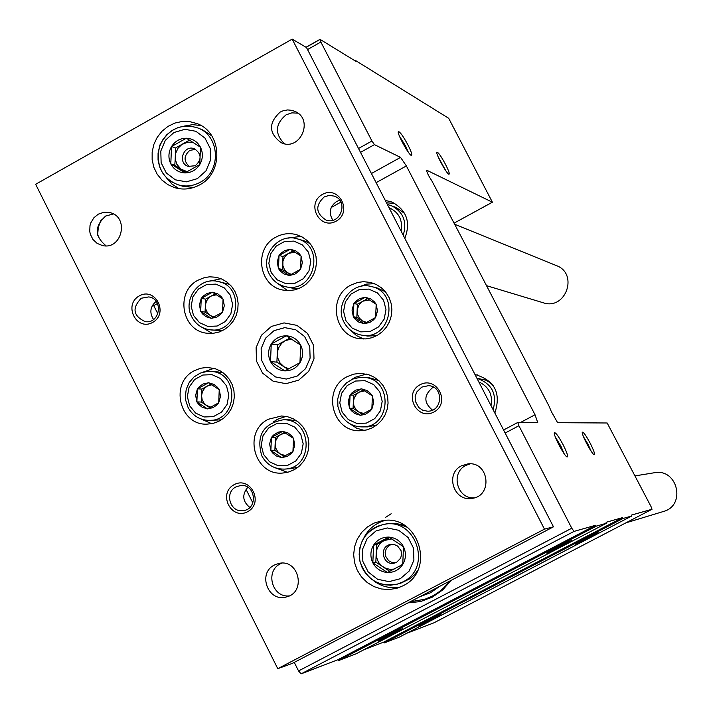 <?xml version="1.0" encoding="UTF-8"?>
<svg xmlns="http://www.w3.org/2000/svg" width="713" height="713" viewBox="0 0 713 713"><rect width="100%" height="100%" fill="white"/><g stroke="black" fill="none" stroke-linecap="round" stroke-linejoin="round"><path stroke-width="1.07" d="M468.976 251.546L431.837 180.817C428.451 175.746 426.739 172.207 426.695 170.202L492.398 202.216L448.691 118.287L355.234 60.329L355.698 61.229L320.119 39.402L320.859 42.031L371.945 141.014L374.432 144.632L400.554 157.386L406.374 165.942L535.026 414.761L537.727 422.559L517.781 422.452L518.886 425.741L571.773 528.226L574.045 531.399L595.694 525.249L596.184 526.185L606.54 523.208L606.068 522.299L622.618 517.602L623.064 518.467L631.923 515.927L631.486 515.08L652.03 509.251L651.005 506.524L607.164 422.987L557.602 422.684L551.309 411.535L549.162 406.383L468.851 251.609M430.028 106.299L429.565 106.549M407.952 144.962C411.383 151.816 412.515 155.3 411.348 155.425C408.709 155.033 396.615 132.832 398.371 131.602C399.975 131.7 403.166 136.156 407.952 144.962M590.221 443.272C593.813 450.438 595.141 454.252 594.205 454.707C592.057 454.716 580.935 433.584 582.334 432.158C583.475 431.926 586.104 435.625 590.221 443.272M445.545 164.445C448.771 170.835 449.885 174.115 448.905 174.266C446.632 173.972 435.349 153.179 436.873 152.101C438.263 152.217 441.151 156.325 445.545 164.445M563.074 444.654C566.933 452.381 568.297 456.489 567.183 456.971C564.687 456.944 552.816 434.369 554.42 432.72C555.721 432.399 558.609 436.374 563.074 444.654M406.588 633.331L433.959 622.805L652.038 509.242L433.985 622.797M363.844 649.757L383.746 642.11L384.173 642.966L399.298 637.128L631.923 515.927M294.273 662.395L298.542 670.933L301.118 673.856L337.9 659.721L338.372 660.648L356.001 653.848L606.54 523.208M157.502 303.533L153.723 305.619L157.876 313.872M246.012 489.296L252.857 502.932M153.723 305.619L153.081 304.398M399.628 87.619L399.146 87.886M355.234 60.329L354.709 60.623M385.27 200.398L391.927 202.037C406.677 210.103 410.973 222.206 404.815 238.338M474.983 374.503C494.742 380.296 501.364 393.139 494.84 413.041M408.059 602.877L420.536 601.549L432.328 597.155L442.702 589.963L451.053 580.382M595.694 525.249L337.9 659.721M596.184 526.185L338.372 660.648M393.54 633.705L402.693 628.572C402.016 628.394 377.088 641.228 378.416 641.076L393.54 633.705M561.202 546.283L571.336 540.606C570.881 540.294 545.775 553.279 546.871 553.252L561.202 546.283M622.618 517.602L383.746 642.11M623.064 518.467L384.173 642.966M588.501 537.736L598.055 532.415L575.32 544.179L588.501 537.736M432.238 619.16L440.937 614.312L418.388 625.934L432.238 619.16M475.223 374.967L477.327 374.886M386.499 202.795L394.859 203.446M449.511 581.193C443.121 589.82 434.903 595.845 424.877 599.268L432.622 596.023L438.272 592.574L444.636 587.245L450.055 580.908M555.374 437.122L560.694 445.741L564.143 453.709M438.13 156.78L445.794 170.728M583.484 436.739L588.029 444.288L591.122 451.177M399.432 136.121L405.483 145.808L408.299 152.163M385.715 517.264L391.161 513.77M424.877 599.268L410.144 601.781M439.841 586.255L430.438 592.761L419.779 596.745M436.739 587.877L424.244 594.41M544.465 529.144L292.187 39.126L35.65 184.293L277.767 668.678L544.465 529.144L553.475 526.818L306.501 47.539L292.187 39.126M553.475 526.818L292.446 663.34L277.767 668.678M97.628 235.21L98.305 227.251L101.157 219.791M199.587 184.908C223.864 172.715 222.082 132.315 196.913 123.554L189.676 121.62L182.18 121.46L174.81 123.091L167.965 126.406L161.994 131.237L157.216 137.324L153.874 144.356L152.154 151.958L152.145 159.721L153.83 167.252L157.145 174.15L161.904 180.05L167.858 184.64L174.703 187.671C183.268 190.148 191.565 189.221 199.587 184.908M402.943 585.81C436.704 570.142 417.818 512.87 381.633 520.873L374.111 523.084L367.32 527.023L361.607 532.468L357.293 539.126L354.593 546.63L353.657 554.589L354.539 562.566L357.186 570.142L361.464 576.906L367.142 582.485L373.915 586.585L381.419 588.983L389.253 589.544L396.981 588.225L402.943 585.81M280.218 112.039L283.293 110.702L287.66 109.927L292.054 110.372L295.164 111.486C314.219 119.686 300.03 151.637 281.296 142.769C268.623 133.278 268.266 123.028 280.218 112.039M274.425 565.026L278.721 563.475C298.925 558.413 306.688 592.556 286.314 596.959C268.079 602.61 257.161 573.172 274.425 565.026M98.296 214.158L103.929 212.269L109.811 212.59C129.713 216.77 121.976 250.539 102.28 245.495L97.093 243.356L92.948 239.47L90.364 234.327L89.749 231.467L89.99 225.62L90.836 222.804L93.849 217.804L98.296 214.158M461.534 465.776L468.04 463.869C489.038 461.284 493.102 496.025 472.068 498.369C453.851 502.068 444.698 473.69 461.534 465.776M322.436 194.408C339.031 185.023 352.935 212.082 336.153 221.164C319.522 230.504 305.717 203.49 322.436 194.408M234.105 484.688C250.53 475.669 264.265 502.968 247.652 511.684C231.199 520.65 217.554 493.405 234.105 484.688M139.32 295.877C155.496 286.715 168.999 313.56 152.644 322.419C136.433 331.518 123.01 304.727 139.32 295.877M420.01 384.77C436.864 375.519 451.008 403.05 433.967 411.989C417.087 421.187 403.032 393.71 420.01 384.77M347.151 376.66L353.532 374.173L360.315 373.345L368.541 374.646L374.102 377.141L378.995 380.804L383.006 385.475L385.938 390.929L387.658 396.9L388.068 403.121L387.168 409.289L384.984 415.118L381.624 420.322L377.257 424.672L372.088 427.943L366.348 429.992L360.323 430.732C332.098 432.381 321.554 388.906 347.151 376.66M268.409 419.226L281.608 415.973L287.589 416.731L293.266 418.807L298.373 422.105L302.668 426.472L305.948 431.695L308.052 437.532L308.881 443.7L308.39 449.912L306.608 455.865L303.622 461.275L299.567 465.892L294.638 469.484L289.086 471.89L283.15 472.995C254.461 476.48 242.251 431.748 268.409 419.226M194.346 370.698L200.478 368.264L206.984 367.418L215.041 368.63L220.531 371.063L225.37 374.681L229.336 379.307L232.233 384.717L233.926 390.671L234.327 396.856L233.427 403.005L231.253 408.799L227.919 413.968L223.588 418.273L218.472 421.49L212.804 423.486L206.859 424.155C179.409 425.483 169.444 382.756 194.346 370.698M198.169 280.129L204.399 277.633L209.684 276.804L216.333 277.286L222.019 279.122L227.171 282.205L231.547 286.385L234.934 291.457L237.162 297.187L238.133 303.292L237.794 309.495L236.163 315.476L233.32 320.966L229.399 325.698L224.595 329.442L219.132 332.017L213.276 333.301L207.296 333.247C181.655 331.349 174.845 291.581 198.169 280.129M276.029 237.081C282.66 233.543 289.549 232.759 296.706 234.729L302.267 237.055L307.187 240.575L311.233 245.12L314.219 250.486L316.002 256.404L316.483 262.589L315.654 268.765L313.542 274.621L310.253 279.879L305.948 284.291L300.833 287.642L295.146 289.79L289.166 290.619L283.168 290.093C258.534 286.314 253.427 248.213 276.029 237.081M350.948 285.066L357.739 282.437L363.505 281.68L370.707 282.464L376.393 284.558L381.508 287.883L385.786 292.259L389.04 297.49L391.098 303.328L391.883 309.504L391.339 315.716L389.503 321.67L386.455 327.089L382.346 331.714L377.373 335.333L371.758 337.766L365.787 338.907L359.717 338.702C333.862 336.179 327.401 296.51 350.948 285.066M271.377 326.438L284.05 322.9L296.947 325.369L307.481 333.39L313.577 345.359L313.996 358.915L308.667 371.348L298.64 380.189L285.922 383.683L273.052 381.152L262.562 373.122L256.52 361.17L256.11 347.677L261.404 335.279L271.377 326.438M359.12 286.795L366.589 284.113L374.485 283.694M363.692 338.987L356.536 335.627L350.627 330.315M287.865 238.151L300.931 236.351M287.66 290.61L276.911 282.936M209.738 281.163L221.066 278.721M212.242 333.39L202.26 327.481M202.947 372.177L214.016 368.327M211.752 423.709L201.039 419.003M273.623 421.775L277.402 419.306L286.029 416.401M287.544 472.309L274.861 467.666M351.554 379.61L355.136 377.302L366.482 374.075M364.245 430.402L356.536 428.148L349.798 423.718M421.731 387.114L428.477 385.671C444.154 386.214 442.826 412.221 427.167 411.16L422.604 410.144L418.736 407.497L415.349 401.303L415.162 396.535L416.713 392.034L421.731 387.114M432.47 410.109C423.727 402.783 423.674 395.367 432.319 387.872L433.647 387.257M141.245 298.239L148.732 296.911C163.803 298.694 160.14 324.201 145.185 321.643C133.153 315.921 131.843 308.114 141.245 298.239M153.545 319.486C149.267 312.695 150.131 306.652 156.147 301.349M235.967 486.908L240.557 485.535C255.815 483.601 258.391 509.403 243.053 510.633C230.174 512.843 224.123 492.54 235.967 486.908M249.817 507.433C242.5 501.408 241.832 494.688 247.812 487.282M324.228 196.904L329.192 195.398L334.29 196.111C349.014 200.932 340.493 225.486 325.993 220.041C315.681 213.276 315.093 205.558 324.228 196.904M332.837 220.228C328.452 212.839 329.727 206.583 336.661 201.449L339.771 200.255M474.19 497.897C456.988 499.127 450.277 472.737 465.91 465.411L470.215 463.833M106.077 245.816C94.455 236.235 94.339 226.297 105.72 216.003L113.367 213.98M289.184 595.916C272.099 597.842 264.808 571.086 280.405 563.778L281.751 563.145M284.371 143.723C274.585 133.661 275.165 124.026 286.118 114.811L291.893 112.859L297.918 113.171M384.824 520.49C375.573 523.199 368.639 528.868 364.04 537.504M373.924 580.97C381.811 586.728 390.51 588.795 400.029 587.164M200.923 125.506L192.501 124.65L184.114 126.112M166.272 177.635L171.931 184.043L179.043 188.669M300.681 345.119C303.462 351.09 303.212 356.937 299.95 362.676L300.681 345.119L286.314 335.814C292.722 336.278 297.508 339.379 300.681 345.119M284.852 370.885L299.95 362.676C296.305 368.166 291.278 370.903 284.852 370.885C278.444 370.404 273.667 367.293 270.512 361.553L284.852 370.885M271.243 344.04C274.87 338.559 279.897 335.814 286.314 335.814L271.243 344.04L270.512 361.553C267.749 355.6 267.99 349.762 271.243 344.04L277.624 344.798L289.977 338.06M297.125 376.108L286.376 379.066L275.485 376.927L266.609 370.127L261.493 360.02L261.136 348.604L265.628 338.114L274.059 330.636L284.79 327.641L295.69 329.745L304.603 336.518L309.754 346.652L310.11 358.113L305.601 368.63L297.125 376.108M287.945 369.334L276.902 362.151L270.512 361.553M276.902 362.151L277.624 344.798M288.979 368.799L283.997 366.767L280.049 362.97L277.722 357.926L277.348 352.356L278.498 348.024L281.573 343.399L285.084 340.734L291.448 338.978M635.069 475.883L654.267 472.764C677.573 467.924 686.45 505.588 663.366 511.506L625.889 522.861M454.876 224.337L556.345 265.575C578.84 273.632 565.739 310.618 543.199 302.749L486.48 285.646M345.957 320.725L343.568 311.394L345.368 301.893L351.001 294.086L359.361 289.523L368.79 289.104L377.435 292.927L383.576 300.244L385.983 309.594L384.173 319.121L378.523 326.937L370.136 331.492L360.698 331.884L352.07 328.033L345.957 320.725M365.288 297.285L359.673 298.578L355.912 301.189L353.871 303.515L352.035 310.066L353.318 316.715L355.163 319.174L358.701 322.035L364.2 323.711L369.815 322.428L373.585 319.816L375.635 317.49L377.471 310.93L376.188 304.264L374.334 301.813L370.787 298.952L365.288 297.285M354.165 303.355L364.994 297.446M365.573 297.464L375.903 304.086M376.17 304.611L375.653 317.142M375.341 317.65L364.495 323.542M363.915 323.524L353.603 316.893M353.336 316.376L353.853 303.854M371.197 286.51C400.456 292.223 390.938 340.912 361.696 335.137C353.808 333.711 347.926 329.433 344.049 322.285C334.067 304.692 352.008 280.993 371.197 286.51L377.052 287.918L385.412 291.786M376.847 335.627L367.65 336.055L361.696 335.137M365.644 323.007L356.856 317.356L357.4 304.237L353.871 303.515M357.4 304.237L367.596 298.676M356.856 317.356L353.318 316.715M366.758 322.472L362.257 320.832L359.254 317.971L357.48 314.166L357.195 309.95L358.844 305.164L361.669 302.054L363.077 301.144L369.539 299.87M271.198 272.607L268.837 263.347L270.619 253.89L276.198 246.119L284.46 241.547L293.792 241.101L302.339 244.871L308.399 252.117L310.779 261.404L308.987 270.887L303.39 278.667L295.093 283.221L285.761 283.64L277.232 279.853L271.198 272.607M290.325 249.247L284.772 250.548L281.047 253.16L279.024 255.477L277.214 261.992L278.48 268.596L280.298 271.029L283.801 273.863L289.228 275.503L294.781 274.211L298.515 271.6L300.547 269.282L302.365 262.767L301.091 256.145L299.264 253.712L295.761 250.878L290.325 249.247M279.318 255.316L290.031 249.407M290.601 249.425L300.815 255.967M301.073 256.484L300.556 268.944M300.253 269.452L289.523 275.343M288.952 275.325L278.756 268.774M278.489 268.257L279.015 255.815M297.268 238.846C326.073 245.771 314.264 293.988 285.565 286.706C278.346 285.031 272.963 280.869 269.398 274.22C259.282 256.359 278.106 232.402 297.268 238.846L303.845 240.718L310.012 243.525M299.014 288.489L292.25 288.105L285.565 286.706M290.672 274.817L282.437 269.523L282.981 256.475L279.024 255.477M282.981 256.475L293.079 250.914M282.437 269.523L278.48 268.596M291.465 274.443L287.098 272.482L284.344 269.425L282.874 265.521L282.901 261.315L284.416 257.393L287.205 254.291L288.596 253.382L294.995 252.09M193.481 315.404L191.155 306.18L192.929 296.777L198.446 289.059L206.627 284.54L215.852 284.122L224.301 287.9L230.29 295.129L232.634 304.38L230.86 313.8L225.317 321.536L217.117 326.037L207.884 326.429L199.453 322.624L193.481 315.404M212.412 292.214L206.922 293.498L203.241 296.082L201.235 298.382L199.435 304.852L200.692 311.429L202.492 313.863L205.95 316.688L211.315 318.346L216.814 317.071L220.504 314.486L222.509 312.187L224.319 305.699L223.062 299.112L221.253 296.688L217.786 293.854L212.412 292.214M201.529 298.221L212.126 292.375M212.688 292.392L222.786 298.934M223.044 299.451L222.527 311.848M222.215 312.347L211.609 318.185M211.039 318.158L200.968 311.608M200.701 311.091L201.226 298.72M217.42 281.359C246.502 285.797 238.597 334.736 209.613 329.736C201.645 328.47 195.71 324.21 191.806 316.946C182.296 299.941 198.882 276.858 217.42 281.359L229.675 284.362M222.18 330.761L209.613 329.736M213.258 317.419L205.086 312.098L205.629 299.121L201.235 298.382M205.629 299.121L215.174 293.863M205.086 312.098L200.692 311.429M214.052 317.035L210.362 315.529L207.421 312.704L205.701 308.943L205.424 304.772L206.636 300.77L209.167 297.49L211.182 296.064L216.6 294.736M189.667 405.831L187.341 396.588L189.114 387.186L194.631 379.494L202.813 375.029L212.037 374.673L220.486 378.514L226.484 385.786L228.828 395.055L227.046 404.485L221.502 412.185L213.303 416.642L204.07 416.971L195.629 413.112L189.667 405.831M208.606 382.747L203.107 383.995L199.426 386.562L197.421 388.843L195.62 395.314L196.868 401.909L198.677 404.351L202.127 407.212L207.501 408.897L213 407.667L216.69 405.1L218.695 402.809L220.504 396.33L219.248 389.726L217.438 387.284L213.98 384.432L208.606 382.747M197.715 388.692L208.312 382.908M208.882 382.934L218.971 389.548M219.23 390.064L218.713 402.471M218.41 402.97L207.795 408.745M207.225 408.718L197.144 402.096M196.886 401.571L197.412 389.182M210.718 371.402C240.138 372.275 238.124 421.82 208.722 420.385C199.471 419.957 192.555 415.581 187.991 407.257L185.692 400.251L185.335 396.553L186.245 389.2L189.23 382.462L194.016 376.936L200.175 373.14L207.135 371.42L218.125 371.936L223.303 372.935M221.395 419.85L208.722 420.385M209.925 407.729L201.289 402.043L201.841 389.057L197.421 388.843M201.841 389.057L210.914 384.111M201.289 402.043L196.868 401.909M211.039 407.176L206.574 405.519L204.132 403.326L202.136 399.69L201.565 395.555L202.483 391.473L204.783 388.024L207.394 386.027L211.966 384.744M263.587 454.493L261.225 445.179L263.017 435.723L268.587 428.005L276.858 423.54L286.189 423.219L294.736 427.105L300.806 434.449L303.177 443.789L301.385 453.263L295.788 460.999L287.491 465.446L278.15 465.749L269.621 461.828L263.587 454.493M282.722 431.329L278.008 432.221L273.444 435.135L271.421 437.425L269.603 443.932L270.869 450.571L272.696 453.031L276.189 455.919L281.626 457.639L287.179 456.418L290.913 453.851L292.945 451.552L294.763 445.037L293.489 438.388L291.662 435.928L288.159 433.041L282.722 431.329M271.715 437.265L282.428 431.49M282.999 431.517L293.212 438.21M293.48 438.727L292.954 451.213M292.651 451.712L281.92 457.479M281.341 457.452L271.154 450.75M270.887 450.224L271.403 437.764M283.195 419.788C312.82 418.754 314.183 468.388 284.532 469.092C274.425 469.288 266.849 464.876 261.796 455.857C255.985 435.67 263.115 423.647 283.195 419.788L289.915 419.841L296.902 420.991M298.159 467.086L291.234 468.646L284.532 469.092M284.05 456.445L274.879 450.42L275.423 437.354L271.421 437.425M275.423 437.354L284.576 432.417M274.879 450.42L270.869 450.571M285.565 455.687L280.218 453.931L277.749 451.712L275.735 448.049L275.147 443.887L276.083 439.787L278.4 436.311L281.038 434.324L285.628 433.049M342.169 412.176L339.78 402.827L341.572 393.326L347.204 385.546L355.564 381.027L365.003 380.68L373.648 384.565L379.788 391.918L382.195 401.303L380.394 410.831L374.735 418.62L366.348 423.121L356.901 423.451L348.274 419.538L342.169 412.176M361.5 388.843L355.885 390.1L352.124 392.694L350.074 395.002L348.247 401.544L349.53 408.219L351.375 410.688L354.914 413.576L360.404 415.287L365.181 414.387L369.797 411.446L371.847 409.137L373.683 402.587L372.4 395.902L370.546 393.433L366.999 390.546L361.5 388.843M350.377 394.842L361.206 389.004M361.785 389.022L372.115 395.724M372.382 396.25L371.865 408.79M371.553 409.298L360.707 415.126M360.127 415.1L349.816 408.397M349.548 407.872L350.065 395.35M363.675 377.373C393.469 378.514 391.508 428.076 361.705 426.9C352.151 426.543 344.994 422.114 340.261 413.611L337.9 406.49L337.73 398.968L339.762 391.74L341.554 388.442L346.491 382.854L352.837 379.049L359.994 377.364L369.61 377.854L378.665 380.501M376.91 424.948L367.667 426.882L361.705 426.9M362.347 414.333L353.087 408.317L353.63 395.18L350.074 395.002M353.63 395.18L363.354 389.94M353.087 408.317L349.53 408.219M363.88 413.576L358.496 411.829L356.001 409.61L353.951 405.938L353.363 401.749L354.299 397.622L356.643 394.129L359.307 392.123L364.798 390.813M403.478 546.711C406.303 552.771 406.062 558.68 402.756 564.429L403.478 546.711L388.87 537.094C395.385 537.655 400.251 540.855 403.478 546.711M387.417 572.494L402.756 564.429C399.057 569.919 393.941 572.601 387.417 572.494C380.911 571.906 376.054 568.698 372.837 562.851L387.417 572.494M373.567 545.178C377.248 539.688 382.355 536.996 388.87 537.094L373.567 545.178L372.837 562.851C370.029 556.8 370.27 550.908 373.567 545.178L376.571 544.545L389.753 537.584M402.872 563.546L401.481 565.142M389.753 571.327L375.849 562.138L376.206 553.341C376.642 547.611 379.298 543.333 384.182 540.534L392.007 538.885M394.146 569.081L390.056 569.339L386.045 568.43L382.177 566.274L379.058 563.012L377.409 560.026L376.277 555.623L376.571 544.545M375.849 562.138L372.837 562.851M395.599 562.762L391.945 562.477L388.665 560.757L385.564 556.131L385.172 552.397L386.223 548.805L388.558 545.926L391.401 544.34M396.624 562.299L394.592 563.074C382.934 566.434 378.416 546.604 390.35 544.5L394.137 544.5L397.622 546.051L401.054 550.659L401.597 554.5L400.59 558.243L396.624 562.299M200.478 147.217C203.205 153.081 202.955 158.865 199.747 164.587L200.478 147.217L186.36 138.215C192.653 138.58 197.358 141.584 200.478 147.217M184.89 172.92L199.747 164.587C196.155 170.068 191.209 172.849 184.89 172.92C178.598 172.537 173.901 169.534 170.799 163.901L184.89 172.92M171.53 146.566C175.104 141.094 180.041 138.313 186.36 138.215L171.53 146.566L170.799 163.901C168.09 158.054 168.33 152.279 171.53 146.566L175.514 147.992L189.506 140.113M186.022 172.43L174.783 165.238L175.648 153.304L178 148.259L181.949 144.418L187.938 142.128L193.214 142.413M187.448 171.788L180.906 169.106L176.762 164.133L175.22 158.847L175.514 147.992M174.783 165.238L170.799 163.901M189.667 166.762C183.517 161.37 183.571 155.906 189.827 150.372L195.701 149.365M195.353 165.719L188.241 166.405C177.082 163.081 183.571 144.32 194.364 148.741C201.645 153.812 201.975 159.471 195.353 165.719M478.78 381.874C488.806 386.615 492.888 394.539 491.034 405.652M476.899 378.22L485.731 380.154L489.688 382.391L493.12 385.394M476.961 378.336C491.979 383.612 497.362 394.057 493.111 409.672M389.004 207.652C398.888 212.224 402.907 220.032 401.071 231.065M387.311 204.373L396.294 207.51L404.708 213.508M391.125 205.478C403.282 211.823 407.31 221.743 403.21 235.219M319.887 39.527L306.109 47.308M320.859 42.031L307.535 49.553M371.945 141.014L358.514 148.482M374.432 144.632L360.511 152.359M400.554 157.386L371.42 173.517M406.374 165.942L376.125 182.662M340.912 202.127L331.224 207.483M535.026 414.761L520.526 422.47M517.736 422.488L503.583 430.01M518.886 425.741L505.143 433.041M571.773 528.226L298.542 670.933M574.045 531.399L301.118 673.856M492.335 202.207L454.226 223.062L492.398 202.216M400.287 578.724L388.995 581.648L377.56 579.25L368.229 572.013L362.855 561.389L362.48 549.465L367.177 538.582L376.027 530.909L387.293 527.95L398.745 530.303L408.112 537.513L413.522 548.172L413.905 560.142L409.182 571.051L400.287 578.724M402.845 581.915L397.373 584.107L390.537 585.221L383.63 584.696L377.017 582.557L371.045 578.92L366.045 573.983L362.275 568.011L359.94 561.318L359.156 554.277L359.967 547.245L362.338 540.614L366.134 534.723L371.152 529.902L377.132 526.39L383.754 524.394C415.893 517.077 432.853 567.967 402.845 581.915M417.462 570.908L414.128 575.106L410.118 578.617L401.062 583.047L410.073 578.662L414.021 575.239L417.328 571.166M401.062 583.047L397.373 584.107C378.46 587.378 365.867 579.393 359.584 560.133C357.917 541.711 365.974 529.795 383.754 524.394L390.466 523.369L396.366 523.547L402.123 524.911L407.524 527.424M197.341 178.66L186.405 181.842L175.336 179.819L166.325 173.001L161.138 162.742L160.79 151.076L165.354 140.292L173.936 132.529L184.836 129.311L195.915 131.29L204.97 138.09L210.192 148.366L210.549 160.077L205.959 170.888L197.341 178.66M200.112 182.323C192.965 186.164 185.567 186.975 177.929 184.729L171.895 182.02L166.646 177.947L162.457 172.724L159.543 166.619L158.054 159.962L158.072 153.09L159.596 146.379L162.546 140.158L166.762 134.775L172.038 130.497L178.09 127.556L184.596 126.094L191.227 126.21L197.626 127.894C220.023 135.568 221.69 171.485 200.112 182.323M193.856 187.43L183 186.316L193.749 187.466M183 186.316L177.929 184.729C161.361 178.009 155.336 164.801 159.864 145.087C168.607 128.786 181.191 123.055 197.626 127.894L202.563 129.846L211.752 135.818M319.923 39.384L306.002 47.245M517.763 422.461L503.583 430.001M387.533 523.725L397.694 523.743L407.292 527.246M202.563 129.846L211.69 135.72"/></g></svg>

